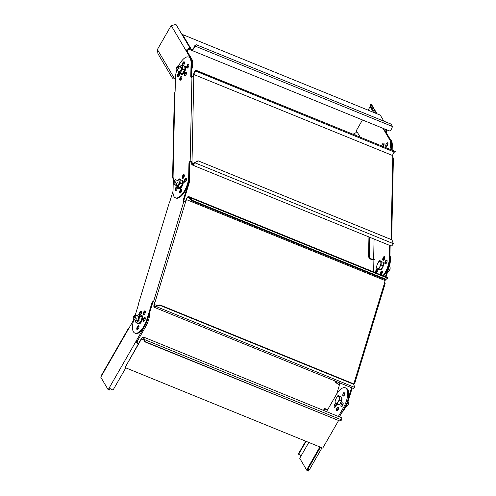 <?xml version="1.0" encoding="UTF-8"?>
<svg xmlns="http://www.w3.org/2000/svg" width="496" height="496" viewBox="0 0 496 496"><rect width="100%" height="100%" fill="white"/><g stroke="black" fill="none" stroke-linecap="round" stroke-linejoin="round"><path stroke-width="0.74" d="M370.679 106.944L370.221 106.752A2.697 1.141 112.2 0 1 370.128 106.634L368.1 110.162M389.974 149.308A14.384 6.082 -67.8 0 0 389.707 139.742L385.547 132.705A2.697 1.141 112.2 0 1 385.473 132.55L384.97 129.58L385.466 129.32M362.471 119.945L356.345 130.597A2.697 1.141 112.2 0 1 356.419 130.752C356.773 131.738 356.401 132.506 355.297 133.058A2.399 2.071 149.4 0 1 354.132 133.052L355.421 135.222M381.827 145.985A2.096 0.887 112.2 0 1 382.422 144.156A2.096 0.887 112.2 0 1 383.749 143.127A2.096 0.887 112.2 0 1 383.501 145.979A2.096 0.887 112.2 0 1 383.129 146.518M387.376 145.644A2.096 0.887 112.2 0 1 386.049 146.673A2.096 0.887 112.2 0 1 386.297 143.821A2.096 0.887 112.2 0 1 387.63 142.792A2.096 0.887 112.2 0 1 387.376 145.644M370.81 106.907L370.128 106.634M371.064 106.541L370.221 106.752L373.544 112.381M374.833 112.908L370.208 105.09L370.903 104.154A3.596 3.106 -30.6 0 1 371.913 105.14L377.041 113.807M370.903 104.154L376.476 113.578M386.272 129.648L386.483 132.959A2.697 1.141 -67.8 0 0 386.551 133.114L390.718 140.151A14.384 6.082 112.2 0 1 390.978 149.718M384.276 128.836A2.399 2.071 -30.6 0 1 384.915 129.475A2.399 2.071 -30.6 0 1 384.97 129.58M382.962 128.297L385.473 132.55L386.483 132.959M383.427 144.565A2.096 0.887 -67.8 0 0 382.831 146.394A2.096 0.887 112.2 0 1 384.09 143.735A2.096 0.887 -67.8 0 0 383.427 144.565M387.971 143.406A2.096 0.887 -67.8 0 0 387.308 144.231A2.096 0.887 -67.8 0 0 386.719 146.475M354.02 134.658L353.685 134.094L354.132 133.052M190.941 68.535A14.384 6.082 -67.8 0 0 190.755 58.658L186.589 51.621A2.697 1.141 112.2 0 1 186.521 51.466C186.161 50.332 186.825 49.346 188.505 48.521L188.647 49.569C187.538 50.139 187.166 50.908 187.525 51.875A2.697 1.141 -67.8 0 0 187.6 52.03L191.76 59.067A14.384 6.082 112.2 0 1 191.537 70.438M184.27 63.879A2.096 0.887 -67.8 0 0 184.121 64.244M186.285 74.189A2.096 0.887 -67.8 0 0 186.136 74.549M171.436 25.742L171.263 25.674A2.697 1.141 112.2 0 1 171.17 25.55L157.393 49.513A2.697 1.141 112.2 0 1 157.468 49.668L157.914 53.599A3.596 3.106 -30.6 0 0 158.001 53.766L172.031 77.488A3.596 3.106 149.4 0 0 173.042 78.473L173.736 77.537L172.881 76.093M173.736 77.537A2.399 2.071 -30.6 0 1 173.061 76.88A2.399 2.071 -30.6 0 1 173.005 76.768L171.945 77.326C171.628 75.776 171.889 75.156 172.72 75.46A2.697 1.141 112.2 0 1 172.813 75.584L175.373 79.912M172.614 75.404L157.468 49.668M172.974 75.857L173.005 76.768M183.464 63.073A2.096 0.887 112.2 0 1 184.419 62.062A2.096 0.887 -67.8 0 0 182.863 65.044A2.096 0.887 -67.8 0 0 182.956 65.646A2.096 0.887 112.2 0 1 183.464 63.073M185.485 73.377A2.096 0.887 112.2 0 1 186.44 72.366A2.096 0.887 -67.8 0 0 184.884 75.349A2.096 0.887 -67.8 0 0 184.977 75.956A2.096 0.887 112.2 0 1 185.485 73.377M171.69 25.761L171.17 25.55M188.647 49.569A2.399 2.071 -30.6 0 1 189.813 49.575L190.259 48.534L176.223 24.812A3.596 3.106 -30.6 0 0 174.474 24.8L171.263 25.674L186.521 51.466L187.525 51.875M190.259 48.534A3.596 3.106 149.4 0 0 188.505 48.521M306.075 441.328L298.635 454.268A2.399 0.663 29.9 0 1 299.702 454.857C300.57 455.632 300.626 456.686 299.869 458.006A2.697 1.141 112.2 0 1 299.72 458.279L307.123 470.791A2.697 1.141 112.2 0 1 307.278 470.53L308.289 470.946A2.697 1.141 -67.8 0 0 308.128 471.2L307.123 470.791M338.359 416.466L343.585 407.383A14.384 6.082 -67.8 0 0 346.772 389.143A14.384 6.082 -67.8 0 0 345.309 387.804A14.384 6.082 -67.8 0 0 336.183 394.872L328.433 408.351A2.697 1.141 112.2 0 1 328.271 408.605L326.666 409.715L325.829 409.423L327.075 409.69M336.462 404.358A2.096 0.887 112.2 0 1 335.73 406.478A2.096 0.887 112.2 0 1 334.527 407.297A2.096 0.887 112.2 0 1 334.316 407.104A2.096 0.887 112.2 0 1 335.308 403.738M338.483 407.259A2.096 0.887 112.2 0 1 338.167 409.634A2.096 0.887 112.2 0 1 336.691 410.948A2.096 0.887 112.2 0 1 336.474 410.75A2.096 0.887 112.2 0 1 336.79 408.375A2.096 0.887 112.2 0 1 338.272 407.061A2.096 0.887 112.2 0 1 338.483 407.259M344.906 392.392A2.096 0.887 112.2 0 1 344.59 394.766A2.096 0.887 112.2 0 1 343.108 396.081A2.096 0.887 112.2 0 1 342.897 395.882A2.096 0.887 112.2 0 1 343.213 393.508A2.096 0.887 112.2 0 1 344.695 392.193A2.096 0.887 112.2 0 1 344.906 392.392M336.765 397.519A2.096 0.887 112.2 0 1 338.514 395.535A2.096 0.887 112.2 0 1 338.725 395.727A2.096 0.887 112.2 0 1 338.861 396.366M343.046 403.031A2.096 0.887 112.2 0 1 342.73 405.406A2.096 0.887 112.2 0 1 341.248 406.72A2.096 0.887 112.2 0 1 341.037 406.528A2.096 0.887 112.2 0 1 341.353 404.147A2.096 0.887 112.2 0 1 342.829 402.833A2.096 0.887 112.2 0 1 343.046 403.031M298.635 454.268L298.456 453.803L305.716 441.18M323.423 410.378L324.582 408.369L324.762 408.834L323.789 410.527M326.182 409.25A3.596 0.998 29.9 0 0 324.582 408.369M324.762 408.834A2.399 0.663 -150.1 0 1 325.829 409.423M345.309 387.804L346.32 388.219A14.384 6.082 112.2 0 1 347.777 389.558A14.384 6.082 112.2 0 1 344.59 407.793L339.369 416.876M336.214 404.259A2.096 0.887 -67.8 0 0 335.197 407.098M338.607 407.675A2.096 0.887 -67.8 0 0 337.361 410.744A2.096 0.887 112.2 0 1 337.516 409.498A2.096 0.887 112.2 0 1 338.607 407.675M345.03 392.807A2.096 0.887 -67.8 0 0 343.778 395.876A2.096 0.887 112.2 0 1 343.939 394.63A2.096 0.887 112.2 0 1 345.03 392.807M343.17 403.446A2.096 0.887 -67.8 0 0 341.918 406.515M308.289 470.946C309.337 470.028 309.56 469.625 308.952 469.718L309.343 469.842L322.003 447.82M307.873 469.495L307.278 470.53C308.214 469.514 308.493 469.024 308.103 469.055M320.49 447.2L307.7 469.439L307.272 468.869L319.87 446.952M308.952 469.718A3.596 0.998 -150.1 0 1 307.7 469.439M109.331 389.862A2.697 1.141 -67.8 0 0 109.176 390.116L108.165 389.707A2.697 1.141 112.2 0 1 108.326 389.453L109.331 389.862L110.534 388.771M149.742 312.356A14.384 6.082 112.2 0 1 145.632 326.715L137.882 340.194A2.697 1.141 -67.8 0 0 137.733 340.467C136.977 341.763 137.032 342.81 137.9 343.616L137.547 343.79C136.214 342.637 135.941 341.391 136.729 340.058A2.697 1.141 112.2 0 1 136.877 339.785L144.627 326.3A14.384 6.082 -67.8 0 0 148.719 313.398M138.787 327.819A2.096 0.887 -67.8 0 0 138.638 328.178M145.21 312.951A2.096 0.887 -67.8 0 0 145.061 313.311M137.733 340.467L136.729 340.058L108.326 389.453L109.969 388.597L111.42 389.217A3.596 0.998 -150.1 0 0 113.026 390.098L125.81 367.865M137.547 343.79A3.596 0.998 29.9 0 0 138.179 344.168M138.347 343.883A2.399 0.663 -150.1 0 1 137.9 343.616M108.165 389.707L100.769 377.196A2.697 1.141 112.2 0 0 100.911 376.923L129.32 327.527C128.272 328.426 128.055 328.836 128.65 328.749M133.808 319.734L129.475 327.267A2.697 1.141 112.2 0 1 129.32 327.527M137.479 329.592A2.096 0.887 112.2 0 1 137.702 327.589A2.096 0.887 112.2 0 1 138.942 326.002A2.096 0.887 -67.8 0 0 137.553 328.005A2.096 0.887 -67.8 0 0 137.479 329.592M143.902 314.724A2.096 0.887 112.2 0 1 144.125 312.722A2.096 0.887 112.2 0 1 145.365 311.135A2.096 0.887 -67.8 0 0 143.976 313.137A2.096 0.887 -67.8 0 0 143.902 314.724M101.779 374.678L100.911 376.923M128.266 328.619L101.767 374.697M173.29 178.734L172.571 177.915L173.061 177.525A1.947 0.825 112.2 0 1 173.302 178.293L173.017 191.729A14.384 6.082 -67.8 0 0 175.404 197.805A14.384 6.082 -67.8 0 0 183.78 191.977A14.384 6.082 -67.8 0 0 188.654 177.233L188.933 163.804A1.947 0.825 112.2 0 1 190.024 161.274A1.947 0.825 112.2 0 1 190.173 161.157L191.611 162.248A1.947 1.308 47.2 0 1 191.723 162.899L191.71 163.612A3.15 1.327 -67.8 0 0 192.231 164.939A3.15 1.327 -67.8 0 0 193.366 164.517A3.15 1.327 -67.8 0 0 194.587 162.669L198.016 160.791L391.685 239.717L393.384 158.404L392.782 156.91A1.947 1.308 -132.8 0 1 392.671 156.265L392.683 155.552A2.399 1.011 -67.8 0 1 394.029 152.439A2.399 1.011 -67.8 0 1 394.76 152.092M390.154 139.196A14.384 6.082 112.2 0 1 392.274 145.142L392.169 150.201M390.166 245.607A1.947 0.825 -67.8 0 0 390.154 245.805L389.868 259.234A14.384 6.082 112.2 0 1 383.569 275.987M383.854 145.223A2.096 0.887 -67.8 0 0 383.706 145.582M383.315 259.662A2.096 0.887 -67.8 0 0 383.408 260.276A2.096 0.887 112.2 0 1 383.482 258.689A2.096 0.887 112.2 0 1 384.871 256.686A2.096 0.887 -67.8 0 0 383.315 259.662M380.314 260.915A2.096 0.887 -67.8 0 0 379.62 261.516M380.773 274.195A2.096 0.887 -67.8 0 0 380.866 274.809A2.096 0.887 112.2 0 1 380.947 273.222A2.096 0.887 112.2 0 1 382.329 271.219A2.096 0.887 -67.8 0 0 380.773 274.195M387.029 260.332A2.096 0.887 -67.8 0 0 385.473 263.314A2.096 0.887 -67.8 0 0 385.566 263.922M377.375 269.204A2.096 0.887 -67.8 0 0 376.352 271.771A2.096 0.887 -67.8 0 0 376.445 272.378M391.536 149.947L391.642 144.882A14.384 6.082 -67.8 0 0 389.255 138.812M382.937 275.726A14.384 6.082 -67.8 0 0 389.242 258.98L389.527 245.551A1.947 0.825 112.2 0 1 389.54 245.346M369.694 237.262L369.278 256.537C369.762 258.373 371.045 259.241 373.122 259.148L373.649 259.272A1.947 0.825 112.2 0 1 373.891 260.047L373.643 271.938M384.964 257.294A2.096 0.887 112.2 0 1 384.257 259.445A2.096 0.887 112.2 0 1 383.036 260.295A2.096 0.887 112.2 0 1 382.689 259.408A2.096 0.887 112.2 0 1 383.396 257.257A2.096 0.887 112.2 0 1 384.617 256.407A2.096 0.887 112.2 0 1 384.964 257.294M378.312 262.62A2.096 0.887 112.2 0 1 380.06 260.636A2.096 0.887 112.2 0 1 380.407 261.473M380.289 274.648A2.096 0.887 112.2 0 1 380.147 273.941A2.096 0.887 112.2 0 1 380.854 271.789A2.096 0.887 112.2 0 1 382.075 270.94A2.096 0.887 112.2 0 1 382.422 271.827A2.096 0.887 112.2 0 1 380.767 274.84M387.128 260.946A2.096 0.887 112.2 0 1 386.415 263.091A2.096 0.887 112.2 0 1 385.194 263.946A2.096 0.887 112.2 0 1 384.846 263.06A2.096 0.887 112.2 0 1 385.553 260.908A2.096 0.887 112.2 0 1 386.775 260.059A2.096 0.887 112.2 0 1 387.128 260.946M378.002 269.458A2.096 0.887 112.2 0 1 377.276 271.579A2.096 0.887 112.2 0 1 376.073 272.397A2.096 0.887 112.2 0 1 375.726 271.517A2.096 0.887 112.2 0 1 376.855 268.838M196.23 71.164L196.528 70.475L200.161 72.112L199.863 72.8L196.23 71.164A2.399 1.011 112.2 0 0 196.187 71.139A2.399 1.011 112.2 0 0 195.325 71.461A2.399 1.011 112.2 0 0 193.979 74.567L193.967 75.28A1.947 1.308 -132.8 0 1 193.824 75.826L191.946 76.979A1.947 0.825 112.2 0 1 191.797 77.128A1.947 0.825 112.2 0 1 191.096 77.388A1.947 0.825 112.2 0 1 190.768 76.564L191.053 63.135A14.384 6.082 -67.8 0 0 188.666 57.065A14.384 6.082 -67.8 0 0 178.591 65.9M191.946 76.979L190.173 161.157L192.014 161.876A1.947 1.308 -132.8 0 1 192.132 162.521L192.113 163.234A2.399 1.011 112.2 0 0 192.51 164.244A2.399 1.011 112.2 0 0 193.378 163.928A2.399 1.011 112.2 0 0 194.308 162.514M191.611 162.248L192.014 161.876L193.824 75.826M198.295 160.94L194.587 162.669L393.291 243.648L391.964 239.872L198.016 160.791M393.291 243.648A3.15 1.327 112.2 0 1 392.069 245.501A3.15 1.327 112.2 0 1 390.935 245.917L192.231 164.939M200.161 72.112L395.231 151.454L196.528 70.475A3.15 1.327 -67.8 0 0 196.472 70.444A3.15 1.327 -67.8 0 0 195.337 70.866A3.15 1.327 -67.8 0 0 193.576 74.946L193.558 75.659A1.947 1.308 47.2 0 1 193.477 76.08M176.781 70.345A14.384 6.082 -67.8 0 0 175.417 77.63L175.138 91.066A1.947 0.825 112.2 0 1 174.852 92.324L174.338 93.949L172.571 177.915M179.695 79.317A2.096 0.887 112.2 0 1 180.408 77.171A2.096 0.887 112.2 0 1 181.629 76.322A2.096 0.887 112.2 0 1 181.976 77.209A2.096 0.887 112.2 0 1 181.263 79.354A2.096 0.887 112.2 0 1 180.042 80.203A2.096 0.887 112.2 0 1 179.695 79.317M182.416 65.54A2.096 0.887 112.2 0 1 182.237 64.784A2.096 0.887 112.2 0 1 182.943 62.639A2.096 0.887 112.2 0 1 184.171 61.789A2.096 0.887 112.2 0 1 184.518 62.67A2.096 0.887 112.2 0 1 182.968 65.652M186.657 67.214A2.096 0.887 112.2 0 1 187.364 65.063A2.096 0.887 112.2 0 1 188.585 64.213A2.096 0.887 112.2 0 1 188.939 65.1A2.096 0.887 112.2 0 1 188.226 67.251A2.096 0.887 112.2 0 1 187.004 68.101A2.096 0.887 112.2 0 1 186.657 67.214M179.812 73.613A2.096 0.887 112.2 0 1 179.087 75.733A2.096 0.887 112.2 0 1 177.884 76.558A2.096 0.887 112.2 0 1 177.537 75.671A2.096 0.887 112.2 0 1 178.56 73.104M184.258 75.094A2.096 0.887 112.2 0 1 184.965 72.943A2.096 0.887 112.2 0 1 186.186 72.094A2.096 0.887 112.2 0 1 186.533 72.98A2.096 0.887 112.2 0 1 185.826 75.125A2.096 0.887 112.2 0 1 184.605 75.975A2.096 0.887 112.2 0 1 184.258 75.094M178.039 180.104A2.096 0.887 112.2 0 1 179.465 178.889A2.096 0.887 112.2 0 1 179.812 179.626M181.834 190.08A2.096 0.887 112.2 0 1 181.127 192.231A2.096 0.887 112.2 0 1 179.905 193.08A2.096 0.887 112.2 0 1 179.552 192.194A2.096 0.887 112.2 0 1 180.265 190.042A2.096 0.887 112.2 0 1 181.486 189.193A2.096 0.887 112.2 0 1 181.834 190.08M186.533 179.192A2.096 0.887 112.2 0 1 185.826 181.344A2.096 0.887 112.2 0 1 184.605 182.193A2.096 0.887 112.2 0 1 184.258 181.307A2.096 0.887 112.2 0 1 184.965 179.161A2.096 0.887 112.2 0 1 186.186 178.312A2.096 0.887 112.2 0 1 186.533 179.192M177.413 187.711A2.096 0.887 112.2 0 1 176.688 189.832A2.096 0.887 112.2 0 1 175.485 190.65A2.096 0.887 112.2 0 1 175.138 189.763A2.096 0.887 112.2 0 1 176.161 187.203M184.376 175.547A2.096 0.887 112.2 0 1 183.669 177.698A2.096 0.887 112.2 0 1 182.447 178.548A2.096 0.887 112.2 0 1 182.094 177.661A2.096 0.887 112.2 0 1 182.807 175.51A2.096 0.887 112.2 0 1 184.028 174.66A2.096 0.887 112.2 0 1 184.376 175.547M173.203 177.717L172.658 177.624M190.799 161.411A1.947 0.825 -67.8 0 0 190.656 161.529A1.947 0.825 -67.8 0 0 189.565 164.058L189.28 177.487A14.384 6.082 112.2 0 1 184.413 192.231A14.384 6.082 112.2 0 1 176.037 198.059L175.404 197.805M188.666 57.065L189.292 57.319A14.384 6.082 112.2 0 1 191.679 63.395L191.4 76.824A1.947 0.825 -67.8 0 0 191.475 77.357M181.883 76.595A2.096 0.887 -67.8 0 0 180.321 79.577A2.096 0.887 -67.8 0 0 180.42 80.185M188.84 64.492A2.096 0.887 -67.8 0 0 187.283 67.468A2.096 0.887 -67.8 0 0 187.376 68.076M179.186 73.358A2.096 0.887 -67.8 0 0 178.163 75.925A2.096 0.887 -67.8 0 0 178.256 76.533M179.719 179.161A2.096 0.887 -67.8 0 0 179.149 179.626M180.184 192.448A2.096 0.887 -67.8 0 0 180.277 193.062A2.096 0.887 112.2 0 1 180.352 191.475A2.096 0.887 112.2 0 1 181.741 189.472A2.096 0.887 -67.8 0 0 180.184 192.448M186.44 178.585A2.096 0.887 -67.8 0 0 184.884 181.567A2.096 0.887 -67.8 0 0 184.977 182.175M176.787 187.457A2.096 0.887 -67.8 0 0 175.764 190.024A2.096 0.887 -67.8 0 0 175.857 190.631M182.726 177.915A2.096 0.887 -67.8 0 0 182.819 178.523A2.096 0.887 112.2 0 1 182.894 176.942A2.096 0.887 112.2 0 1 184.283 174.933A2.096 0.887 -67.8 0 0 182.726 177.915M199.863 72.8L393.539 151.733L393.836 151.044M395.114 151.404A3.15 1.327 112.2 0 1 395.176 151.429A3.15 1.327 112.2 0 1 395.231 151.454L394.94 152.142L393.539 151.733M374.282 259.526L373.122 259.148L373.649 259.272L374.077 239.047M373.581 259.513C370.853 259.78 369.167 258.782 368.534 256.525L368.956 236.958M368.534 256.525L368.943 236.958L368.534 256.531L369.278 256.55M369.284 256.401L368.534 256.382M369.384 252.204L368.633 252.185M353.698 384.078A1.947 1.724 -94.9 0 1 353.741 384.016L354.59 383.427M385.516 279.632A2.399 1.011 -67.8 0 0 385.132 280.569L384.877 281.412A1.947 1.724 -94.9 0 0 384.791 282.168L385.156 283.594L354.708 383.489M389.949 255.545A14.384 6.082 112.2 0 1 389.335 266.166L386.037 276.991M352.203 387.984L348.167 401.221A14.384 6.082 112.2 0 1 341.732 412.765M384.964 257.356A2.096 0.887 -67.8 0 0 384.115 258.949A2.096 0.887 -67.8 0 0 383.947 259.854M382.422 271.895A2.096 0.887 -67.8 0 0 381.573 273.482A2.096 0.887 -67.8 0 0 381.405 274.387M344.794 394.289A2.096 0.887 -67.8 0 0 344.646 394.655M338.371 409.157A2.096 0.887 -67.8 0 0 338.222 409.522M385.404 276.731L388.703 265.912A14.384 6.082 -67.8 0 0 389.323 255.291M348.167 401.221L347.535 400.966L351.571 387.723M335.612 381.219L335.594 381.368C336.052 382.534 337.162 383.563 338.929 384.45L339.227 385.026A1.947 0.825 112.2 0 1 339.084 386.21L336.716 393.973M188.809 197.836L189.205 197.315L192.095 200.248L191.698 200.762L188.809 197.836A2.399 1.011 112.2 0 0 188.443 197.272A2.399 1.011 112.2 0 0 188.226 197.241A2.399 1.011 112.2 0 0 186.428 199.59L186.174 200.434A1.947 1.724 -94.9 0 1 185.833 201.085L185.417 201.357M133.833 319.746L133.647 320.36A14.384 6.082 -67.8 0 0 134.869 333.107A14.384 6.082 -67.8 0 0 146.946 319.219L151.795 303.323A1.947 0.825 112.2 0 1 153.252 301.413A1.947 0.825 112.2 0 1 153.369 301.419L154.789 302.938A1.947 1.724 -94.9 0 1 154.696 303.688L154.442 304.532A2.399 1.011 112.2 0 0 154.647 306.658A2.399 1.011 112.2 0 0 154.864 306.689A2.399 1.011 112.2 0 0 155.849 305.964L159.948 304.916L353.623 383.842L353.716 384.319L160.047 305.387L155.942 306.441L155.849 305.964M153.996 301.673L154.789 302.938L185.833 201.085L183.743 201.785A1.947 0.825 112.2 0 1 183.613 201.81A1.947 0.825 112.2 0 1 183.433 201.785A1.947 0.825 112.2 0 1 183.266 200.062L188.114 184.165A14.384 6.082 -67.8 0 0 188.728 173.544M183.743 201.785L153.58 301.506M154.318 302.095L153.518 301.481M353.623 383.842L354.646 387.419A3.15 1.327 112.2 0 1 353.35 388.374A3.15 1.327 112.2 0 1 353.065 388.331L154.361 307.353A3.15 1.327 -67.8 0 1 154.095 304.563L154.355 303.719A1.947 1.724 85.1 0 0 154.442 302.963M154.361 307.353A3.15 1.327 -67.8 0 0 154.647 307.396A3.15 1.327 -67.8 0 0 155.942 306.441L354.646 387.419L353.716 384.319M160.047 305.387L159.948 304.916M192.095 200.248L385.764 279.174L387.909 278.293L189.205 197.315A3.15 1.327 -67.8 0 0 188.728 196.577A3.15 1.327 -67.8 0 0 188.437 196.54A3.15 1.327 -67.8 0 0 186.087 199.615L185.826 200.465A1.947 1.724 85.1 0 1 185.485 201.116L185.25 201.432M185.833 201.085L185.485 201.116M173.03 191.165L169.967 201.209A1.947 0.825 112.2 0 1 169.378 202.43L138.638 303.279A1.947 0.825 112.2 0 1 138.496 304.463L135.228 315.177M139.345 314.65A2.096 0.887 112.2 0 1 139.469 313.218A2.096 0.887 112.2 0 1 141.23 311.19A2.096 0.887 112.2 0 1 141.41 313.05A2.096 0.887 112.2 0 1 140.157 314.985M138.868 327.583A2.096 0.887 112.2 0 1 137.107 329.611A2.096 0.887 112.2 0 1 136.927 327.751A2.096 0.887 112.2 0 1 138.688 325.723A2.096 0.887 112.2 0 1 138.868 327.583M145.148 319.374A2.096 0.887 112.2 0 1 143.387 321.396A2.096 0.887 112.2 0 1 143.208 319.542A2.096 0.887 112.2 0 1 144.968 317.514A2.096 0.887 112.2 0 1 145.148 319.374M135.662 322.078A2.096 0.887 112.2 0 1 135.625 322.065A2.096 0.887 112.2 0 1 135.278 321.315M145.285 312.716A2.096 0.887 112.2 0 1 143.524 314.743A2.096 0.887 112.2 0 1 143.344 312.883A2.096 0.887 112.2 0 1 145.111 310.856A2.096 0.887 112.2 0 1 145.285 312.716M153.878 301.667A1.947 0.825 -67.8 0 0 152.421 303.577L147.579 319.474A14.384 6.082 112.2 0 1 135.495 333.368L134.869 333.107M189.36 173.798A14.384 6.082 112.2 0 1 188.74 184.419L183.898 200.316A1.947 0.825 -67.8 0 0 183.811 201.754M184.376 175.609A2.096 0.887 -67.8 0 0 183.526 177.196A2.096 0.887 -67.8 0 0 183.359 178.107M181.834 190.142A2.096 0.887 -67.8 0 0 180.984 191.735A2.096 0.887 -67.8 0 0 180.817 192.64M141.484 311.469A2.096 0.887 -67.8 0 0 140.095 313.472A2.096 0.887 -67.8 0 0 139.971 314.91M145.223 317.787A2.096 0.887 -67.8 0 0 143.834 319.796A2.096 0.887 -67.8 0 0 143.759 321.377M191.698 200.762L385.367 279.694L385.764 279.174M188.728 196.577L387.432 277.555A3.15 1.327 112.2 0 1 387.909 278.293L385.367 279.694M339.407 384.698C337.038 383.706 335.525 382.528 334.874 381.164L334.912 380.934M335.631 381.226L334.874 381.164M335.594 381.288L334.881 381.083M182.59 34.559L182.305 35.061L191.096 49.922A3.596 1.519 -67.8 0 0 191.462 50.257A3.596 1.519 -67.8 0 0 193.744 48.49A3.596 1.519 -67.8 0 0 194.692 45.911L194.376 46.078A2.995 1.265 112.2 0 1 193.589 48.23A2.995 1.265 112.2 0 1 191.685 49.699A2.995 1.265 112.2 0 1 191.382 49.42L182.59 34.559L380.289 115.128L383.861 121.173M194.711 45.806L196.497 44.814L391.177 124.149L392.386 126.48A3.596 1.519 112.2 0 1 391.443 129.059A3.596 1.519 112.2 0 1 389.155 130.826L191.462 50.257M194.395 45.979L196.497 44.814M125.042 367.548L141.403 339.09A2.995 1.265 112.2 0 1 143.307 337.621A2.995 1.265 112.2 0 1 143.611 337.9A2.995 1.265 112.2 0 1 143.735 339.549L144.045 339.382A3.596 1.519 -67.8 0 0 143.896 337.398A3.596 1.519 -67.8 0 0 143.53 337.063A3.596 1.519 -67.8 0 0 141.248 338.83L125.042 367.548L322.735 448.117L338.47 420.751M144.026 339.487L145.254 341.713L339.934 421.054L144.944 341.88L143.716 339.655M143.53 337.063L341.229 417.632A3.596 1.519 112.2 0 1 341.595 417.967A3.596 1.519 112.2 0 1 341.744 419.951L339.934 421.054M144.944 341.88L145.254 341.713M389.143 266.786L389.757 267.034A2.399 1.011 112.2 0 1 390.154 268.045A2.399 1.011 112.2 0 1 390.141 268.255A2.399 1.011 112.2 0 1 389.075 270.872A2.399 1.011 112.2 0 1 387.946 271.473L387.742 271.393M390.079 268.95A1.11 0.471 112.2 0 1 390.073 269.049A1.11 0.471 112.2 0 1 389.577 270.258L389.075 270.872M383.265 262.942A3.894 1.649 112.2 0 1 383.544 264.269A3.894 1.649 112.2 0 1 381.145 269.502M380.872 269.688A3.894 1.649 112.2 0 1 379.955 269.836A3.894 1.649 112.2 0 1 379.843 269.781M381.133 265.081L383.203 265.924L383.241 264.145L383.278 262.359L381.207 261.516L381.133 265.081L379.762 266.836L378.975 268.832L376.898 269.006L376.656 266.86M378.429 262.471L379.124 261.696L381.207 261.516M376.898 269.006L378.969 269.855L381.046 269.675L378.975 268.832M383.203 265.924L381.046 269.675M379.762 266.836A3.894 1.649 -67.8 0 0 380.878 263.178A3.894 1.649 -67.8 0 0 379.874 261.485A3.894 1.649 -67.8 0 0 378.392 262.514A3.894 1.649 -67.8 0 0 377.754 263.45A3.894 1.649 -67.8 0 0 376.662 266.767A3.894 1.649 -67.8 0 0 376.644 267.108A3.894 1.649 -67.8 0 0 377.642 268.801A3.894 1.649 -67.8 0 0 379.762 266.836M347.975 401.834L348.211 401.934A2.399 1.011 112.2 0 1 348.607 402.944A2.399 1.011 112.2 0 1 348.595 403.155A2.399 1.011 112.2 0 1 347.529 405.771A2.399 1.011 112.2 0 1 346.4 406.373L346.165 406.274M348.533 403.849A1.11 0.471 112.2 0 1 348.527 403.942A1.11 0.471 112.2 0 1 348.037 405.158L347.529 405.771M341.719 397.842A3.894 1.649 112.2 0 1 341.998 399.162A3.894 1.649 112.2 0 1 339.605 404.401M339.326 404.587A3.894 1.649 112.2 0 1 338.408 404.736A3.894 1.649 112.2 0 1 338.297 404.674M339.586 399.981L341.657 400.824L341.694 399.044L341.732 397.259L339.661 396.416L339.586 399.981L338.216 401.735L337.435 403.725L335.352 403.905L335.11 401.76M336.889 397.37L337.584 396.589L339.661 396.416M335.352 403.905L337.423 404.755L339.506 404.575L337.435 403.725M341.657 400.824L339.506 404.575M338.216 401.735A3.894 1.649 -67.8 0 0 339.332 398.077A3.894 1.649 -67.8 0 0 338.328 396.385A3.894 1.649 -67.8 0 0 336.852 397.414A3.894 1.649 -67.8 0 0 336.214 398.344A3.894 1.649 -67.8 0 0 335.116 401.667A3.894 1.649 -67.8 0 0 335.098 402.002A3.894 1.649 -67.8 0 0 336.102 403.701A3.894 1.649 -67.8 0 0 338.216 401.735M173.445 182.175L173.377 182.968A2.399 1.011 -67.8 0 0 173.519 183.966A2.399 1.011 -67.8 0 0 173.761 184.19A2.399 1.011 -67.8 0 0 175.454 182.689A2.399 1.011 -67.8 0 0 175.813 179.967A2.399 1.011 -67.8 0 0 175.572 179.744A2.399 1.011 -67.8 0 0 174.443 180.352L173.941 180.966A1.11 0.471 -67.8 0 0 173.445 182.175A1.11 0.471 -67.8 0 0 173.513 182.64A1.11 0.471 -67.8 0 0 174.332 182.193A1.11 0.471 -67.8 0 0 174.573 180.786A1.11 0.471 -67.8 0 0 173.941 180.966M176.223 68.231L176.154 69.025A2.399 1.011 -67.8 0 0 176.539 70.246A2.399 1.011 -67.8 0 0 177.407 69.924A2.399 1.011 -67.8 0 0 178.647 67.58A2.399 1.011 -67.8 0 0 178.349 65.807A2.399 1.011 -67.8 0 0 177.487 66.123A2.399 1.011 -67.8 0 0 177.221 66.408L176.719 67.022A1.11 0.471 -67.8 0 0 176.223 68.231A1.11 0.471 -67.8 0 0 176.805 68.653A1.11 0.471 -67.8 0 0 177.425 67.214A1.11 0.471 -67.8 0 0 176.843 66.892A1.11 0.471 -67.8 0 0 176.719 67.022M133.238 318.24A2.399 1.011 -67.8 0 0 133.213 318.432A2.399 1.011 -67.8 0 0 133.207 318.637A2.399 1.011 -67.8 0 0 133.604 319.647A2.399 1.011 -67.8 0 0 134.999 318.68A2.399 1.011 -67.8 0 0 135.811 316.219A2.399 1.011 -67.8 0 0 135.414 315.208A2.399 1.011 -67.8 0 0 134.286 315.809L133.777 316.423A1.11 0.471 -67.8 0 0 133.288 317.638A1.11 0.471 -67.8 0 0 133.281 317.738A1.11 0.471 -67.8 0 0 133.864 318.054A1.11 0.471 -67.8 0 0 134.484 316.615A1.11 0.471 -67.8 0 0 133.777 316.423M182.534 182.652L182.956 182.497L182.528 182.708M178.957 188.567L179.099 188.629A4.495 1.897 112.2 0 0 179.137 188.641A4.495 1.897 112.2 0 0 179.961 188.592L180.023 188.567A4.495 1.897 112.2 0 0 181.04 187.767L181.102 187.693A4.495 1.897 112.2 0 0 182.075 186.291L182.131 186.186A4.495 1.897 112.2 0 0 182.863 184.45L182.9 184.338A4.495 1.897 112.2 0 0 183.253 182.621L183.185 182.596M182.088 180.364L182.162 180.172A4.495 1.897 -67.8 0 0 182.131 180.153L182.534 180.315A4.495 1.897 112.2 0 1 182.565 180.333L182.615 180.358A4.495 1.897 112.2 0 1 182.943 180.662A4.495 1.897 112.2 0 1 183.142 181.09L183.167 181.158A4.495 1.897 112.2 0 1 183.266 182.522M182.478 181.344L182.739 180.928A4.495 1.897 -67.8 0 0 182.54 180.501A4.495 1.897 -67.8 0 0 182.212 180.191L182.131 180.383M182.739 180.928L182.485 181.393M182.863 182.361A4.495 1.897 -67.8 0 0 182.764 180.997M182.212 184.233L182.497 184.177A4.495 1.897 -67.8 0 0 182.85 182.46M181.536 185.826L181.728 186.025A4.495 1.897 -67.8 0 0 182.466 184.289M180.643 187.128L180.699 187.531A4.495 1.897 -67.8 0 0 181.672 186.124M180.699 187.531L180.606 187.172M179.701 187.916L179.62 188.399A4.495 1.897 -67.8 0 0 180.637 187.6M179.62 188.399L179.664 187.922M178.882 187.99L178.703 188.461A4.495 1.897 -67.8 0 0 178.734 188.48A4.495 1.897 -67.8 0 0 179.558 188.43M178.703 188.461L178.851 187.99M178.225 187.965A4.495 1.897 -67.8 0 0 178.324 188.133A4.495 1.897 -67.8 0 0 178.653 188.443M182.131 180.153A4.495 1.897 -67.8 0 0 181.517 180.135M181.772 186.167L181.307 185.591M180.736 187.643L180.575 186.632M184.611 70.134L184.965 70.234L184.593 70.196M181.356 74.468L181.505 74.53A4.495 1.897 112.2 0 0 181.542 74.549A4.495 1.897 112.2 0 0 182.361 74.499L182.423 74.468A4.495 1.897 112.2 0 0 183.439 73.668L183.501 73.6A4.495 1.897 112.2 0 0 184.475 72.193L184.531 72.087A4.495 1.897 112.2 0 0 185.268 70.358L185.299 70.246A4.495 1.897 112.2 0 0 185.653 68.529L185.585 68.498M184.487 66.272L184.568 66.073A4.495 1.897 -67.8 0 0 184.531 66.055L184.934 66.222A4.495 1.897 112.2 0 1 184.971 66.235L185.014 66.259A4.495 1.897 112.2 0 1 185.547 66.997L185.566 67.065A4.495 1.897 112.2 0 1 185.671 67.729A4.495 1.897 112.2 0 1 185.665 68.429M184.934 68.553L185.262 68.262A4.495 1.897 -67.8 0 0 185.268 67.568A4.495 1.897 -67.8 0 0 185.163 66.898L184.884 67.295M185.262 68.262L184.934 68.609A3.894 1.649 112.2 0 1 183.836 71.914A3.894 1.649 112.2 0 1 183.198 72.85A3.894 1.649 112.2 0 1 183.16 72.893M184.903 70.079A4.495 1.897 -67.8 0 0 185.256 68.361M183.935 71.734L184.128 71.926A4.495 1.897 -67.8 0 0 184.865 70.19M183.049 73.036L183.098 73.433A4.495 1.897 -67.8 0 0 184.072 72.032M183.098 73.433L183.012 73.079M182.1 73.817L182.02 74.307A4.495 1.897 -67.8 0 0 183.036 73.507M182.02 74.307L182.069 73.823M181.282 73.892L181.102 74.369A4.495 1.897 -67.8 0 0 181.139 74.381A4.495 1.897 -67.8 0 0 181.958 74.332M181.102 74.363L181.251 73.892M180.631 73.867A4.495 1.897 -67.8 0 0 181.059 74.344M184.531 66.055A4.495 1.897 -67.8 0 0 183.917 66.036M184.878 67.245L185.144 66.83A4.495 1.897 -67.8 0 0 184.611 66.098L184.531 66.284M184.171 72.069L183.706 71.498M183.136 73.544L182.974 72.54M141.583 319.815L141.918 319.957L141.565 319.877M141.341 321.811L141.379 321.879A4.495 1.897 112.2 0 1 140.38 323.2L140.318 323.262A4.495 1.897 112.2 0 1 139.314 323.944L139.258 323.962A4.495 1.897 112.2 0 1 138.601 323.95L138.198 323.789A4.495 1.897 -67.8 0 0 138.855 323.795L138.961 323.367M141.379 321.879L141.434 321.78A4.495 1.897 112.2 0 0 142.222 320.075L142.259 319.963A4.495 1.897 112.2 0 0 142.687 318.221L142.606 318.19M141.54 316.051L141.751 315.549A4.495 1.897 -67.8 0 0 141.589 315.462L141.992 315.623A4.495 1.897 112.2 0 1 142.154 315.716L142.197 315.747A4.495 1.897 112.2 0 1 142.662 316.597L142.674 316.671A4.495 1.897 112.2 0 1 142.743 317.384A4.495 1.897 112.2 0 1 142.699 318.116M141.974 318.209L142.296 317.955A4.495 1.897 -67.8 0 0 142.34 317.223A4.495 1.897 -67.8 0 0 142.271 316.51L141.986 316.882M142.296 317.955L141.961 318.265M141.856 319.802A4.495 1.897 -67.8 0 0 142.284 318.054M140.864 321.383L141.031 321.613A4.495 1.897 -67.8 0 0 141.819 319.914M139.946 322.605L139.977 323.032A4.495 1.897 -67.8 0 0 140.976 321.712M139.977 323.032L139.915 322.636M139.004 323.342L138.911 323.776A4.495 1.897 -67.8 0 0 139.915 323.101M141.589 315.462A4.495 1.897 -67.8 0 0 141.025 315.431M141.974 316.845L142.259 316.436A4.495 1.897 -67.8 0 0 141.794 315.58L141.558 316.076M141.075 321.755L140.653 321.098M140.015 323.138L139.909 322.078M175.572 179.744L178.82 181.071A2.399 1.011 112.2 0 1 178.535 184.332A2.399 1.011 112.2 0 1 177.01 185.51A2.399 1.011 112.2 0 1 177.301 182.249M182.547 182.354L182.292 180.451L180.364 179.664L180.036 181.331L180.29 183.229L182.218 184.016L182.534 182.677A3.894 1.649 112.2 0 1 182.528 182.689A3.894 1.649 112.2 0 1 181.437 186.012A3.894 1.649 112.2 0 1 180.798 186.949A3.894 1.649 112.2 0 1 180.761 186.992M182.218 184.016L181.437 186.012L180.067 187.767L177.983 187.947L176.055 187.159L176.805 186.949A3.894 1.649 -67.8 0 0 178.92 184.983A3.894 1.649 -67.8 0 0 180.036 181.331A3.894 1.649 -67.8 0 0 179.031 179.633L177.636 180.563A3.894 1.649 -67.8 0 1 179.031 179.633L180.364 179.664M176.055 187.159L175.813 185.02A3.894 1.649 -67.8 0 0 175.801 185.256A3.894 1.649 -67.8 0 0 176.805 186.949L178.132 186.98L178.92 184.983L180.29 183.229M178.132 186.98L180.067 187.767M135.414 315.208L138.285 316.38A2.399 1.011 112.2 0 1 138.489 318.506A2.399 1.011 112.2 0 1 136.474 320.819A2.399 1.011 112.2 0 1 136.27 318.699M137.448 315.512A3.894 1.649 -67.8 0 0 137.082 315.89L138.961 314.495L140.889 315.282L142.048 317.242L140.114 316.454L139.246 315.357A3.894 1.649 -67.8 0 0 137.448 315.512M135.272 320.329L135.272 320.329A3.894 1.649 -67.8 0 0 135.513 321.848A3.894 1.649 -67.8 0 0 137.318 321.693A3.894 1.649 -67.8 0 0 139.184 318.444A3.894 1.649 -67.8 0 0 139.246 315.357L138.961 314.495M141.999 317.905A3.894 1.649 112.2 0 1 141.992 317.998A3.894 1.649 112.2 0 1 141.695 319.467A3.894 1.649 112.2 0 1 140.263 322.257A3.894 1.649 112.2 0 1 140.238 322.282M135.259 320.453L135.513 321.848L136.388 322.946L138.316 323.727L140.263 322.257M139.829 322.716L140.759 321.464L138.83 320.676L136.388 322.946M140.114 316.454L139.184 318.444L138.83 320.676M140.759 321.464L141.992 317.998M179.701 68.15A2.399 1.011 112.2 0 1 181.226 66.972A2.399 1.011 112.2 0 1 180.935 70.24A2.399 1.011 112.2 0 1 179.416 71.418L176.539 70.246M184.934 68.584A3.894 1.649 112.2 0 1 184.934 68.597L184.698 66.352L182.764 65.565L182.689 69.136L184.624 69.924L183.836 71.914L182.466 73.668L181.716 73.879L178.455 73.061L179.205 72.856A3.894 1.649 -67.8 0 0 181.319 70.891A3.894 1.649 -67.8 0 0 182.435 67.233A3.894 1.649 -67.8 0 0 181.431 65.54L180.036 66.464M184.624 69.924L184.952 68.256M182.764 65.565L181.431 65.54A3.894 1.649 -67.8 0 0 180.023 66.483M178.455 73.061L178.213 70.928A3.894 1.649 -67.8 0 0 178.2 71.157A3.894 1.649 -67.8 0 0 179.205 72.856L180.538 72.881L181.319 70.891L182.689 69.136M180.538 72.881L182.466 73.668M360.226 137.181L356.419 130.752M385.547 132.705L386.551 133.114M390.718 140.151L389.707 139.742M186.589 51.621L187.6 52.03M191.76 59.067L190.755 58.658M299.869 458.006L308.816 442.444M326.529 411.643L328.271 408.605M343.585 407.383L344.59 407.793M137.882 340.194L136.877 339.785M144.627 326.3L145.632 326.715M392.782 156.91L391.046 239.456M391.642 144.882L392.274 145.142M193.979 74.567L392.683 155.552M193.502 163.798L192.113 163.234M191.723 162.899L192.132 162.521M173.061 177.525L174.852 92.324M189.28 177.487L188.654 177.233M188.933 163.804L189.565 164.058M191.4 76.824L190.768 76.564M191.053 63.135L191.679 63.395M193.967 75.28L193.558 75.659M389.527 245.551L390.154 245.805M389.868 259.234L389.242 258.98M384.791 282.168L353.741 384.016M388.703 265.912L389.335 266.166M339.227 385.026L339.859 382.949M186.428 199.59L385.132 280.569M157.139 305.635L154.442 304.532M154.355 303.719L154.696 303.688M138.638 303.279L169.378 202.43M147.579 319.474L146.946 319.219M151.795 303.323L152.421 303.577M183.898 200.316L183.266 200.062M188.114 184.165L188.74 184.419M186.174 200.434L185.826 200.465M392.386 126.48L194.692 45.911M192.101 49.712L191.382 49.42M144.045 339.382L341.744 419.951M141.403 339.09L143.983 340.144M395.176 151.429L196.472 70.444M390.073 269.049L390.141 268.255M348.527 403.942L348.595 403.155M173.761 184.19L177.01 185.51M178.349 65.807L181.226 66.972M133.604 319.647L136.474 320.819M133.288 317.638L133.213 318.432M178.734 188.48L179.137 188.641M181.139 74.381L181.542 74.549"/></g></svg>
